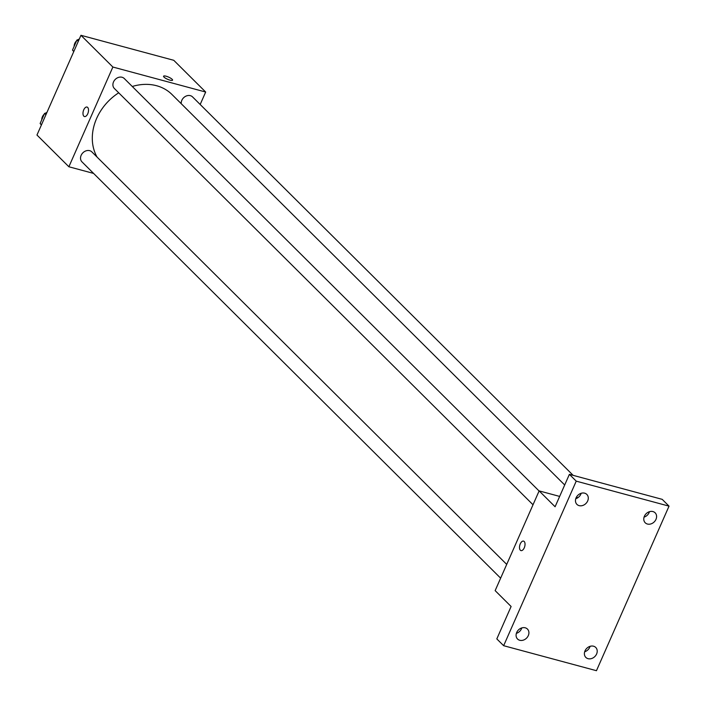 <?xml version="1.0" encoding="UTF-8"?>
<svg xmlns="http://www.w3.org/2000/svg" width="706" height="706" viewBox="0 0 706 706"><rect width="100%" height="100%" fill="white"/><g stroke="black" fill="none" stroke-linecap="round" stroke-linejoin="round"><path stroke-width="1.06" d="M93.589 173.42L68.879 166.766L36.968 135.031L80.952 35.3L173.764 60.301L205.675 92.036L200.177 104.488M68.879 166.766L112.872 67.035L80.952 35.3M87.676 107.436A4.916 2.55 105.1 0 1 88.003 113.136A4.916 2.55 105.1 0 1 84.473 116.552A4.916 2.55 105.1 0 1 83.29 111.142A4.916 2.55 105.1 0 1 87.032 107.056A4.916 2.55 105.1 0 1 87.676 107.436M564.694 484.987L171.982 94.498A49.217 40.366 134.8 0 0 156.547 85.717A49.217 40.366 134.8 0 0 132.278 86.485M118.714 92.804A49.217 40.366 134.8 0 0 97.057 157.059M112.872 67.035L205.675 92.036M506.714 564.403L91.886 151.922A7.025 5.763 134.8 0 0 89.688 150.669A7.025 5.763 134.8 0 0 81.878 154.023A7.025 5.763 134.8 0 0 81.984 161.877L500.642 578.17M539.084 490.997L124.265 78.516A7.025 5.763 134.8 0 0 122.059 77.263A7.025 5.763 134.8 0 0 114.248 80.616A7.025 5.763 134.8 0 0 114.363 88.479L533.012 504.764M181.221 103.685A7.025 5.763 -45.2 0 1 185.193 96.537A7.025 5.763 -45.2 0 1 192.57 96.916L573.166 475.359M170.058 80.166A4.916 1.191 -156.2 0 1 165.478 78.189A4.916 1.191 -156.2 0 1 163.571 76.204A4.916 1.191 -156.2 0 1 168.549 77.095A4.916 1.191 -156.2 0 1 172.564 80.175A4.916 1.191 -156.2 0 1 170.058 80.166M163.571 76.204A4.916 1.191 -156.2 0 1 168.549 77.095A4.916 1.191 -156.2 0 1 172.564 80.175M84.473 116.552A4.916 2.55 105.1 0 1 83.29 111.142A4.916 2.55 105.1 0 1 87.032 107.056M503.652 645.699L576.228 481.148L669.032 506.14L596.455 670.7L503.652 645.699L496.812 638.904L511.109 606.489L495.144 590.622L539.137 490.891L559.655 496.415M576.228 481.148L569.389 474.344L662.193 499.345L669.032 506.14M539.137 490.891L555.092 506.758L569.389 474.344M524.187 541.484A4.916 2.55 105.1 0 1 524.514 547.185A4.916 2.55 105.1 0 1 520.984 550.601A4.916 2.55 105.1 0 1 519.81 545.191A4.916 2.55 105.1 0 1 523.543 541.105A4.916 2.55 105.1 0 1 524.187 541.484M520.993 550.601A4.916 2.55 105.1 0 1 519.81 545.191A4.916 2.55 105.1 0 1 523.552 541.105M516.368 633.361A7.025 5.763 134.8 0 0 521.46 628.799A7.025 5.763 134.8 0 0 521.787 627.916M584.674 651.762A7.025 5.763 134.8 0 0 589.766 647.199A7.025 5.763 134.8 0 0 590.092 646.317M575.752 498.727A7.025 5.763 134.8 0 0 580.844 494.165A7.025 5.763 134.8 0 0 581.17 493.282M644.057 517.127A7.025 5.763 134.8 0 0 649.149 512.565A7.025 5.763 134.8 0 0 649.476 511.682M585 650.879A7.025 5.763 -45.2 0 1 595.749 647.464A7.025 5.763 -45.2 0 1 596.605 654.003A7.025 5.763 -45.2 0 1 585.848 657.418A7.025 5.763 -45.2 0 1 585 650.879M644.384 516.245A7.025 5.763 -45.2 0 1 655.133 512.821A7.025 5.763 -45.2 0 1 655.98 519.369A7.025 5.763 -45.2 0 1 645.231 522.784A7.025 5.763 -45.2 0 1 644.384 516.245M576.078 497.845A7.025 5.763 -45.2 0 1 586.827 494.421A7.025 5.763 -45.2 0 1 587.674 500.969A7.025 5.763 -45.2 0 1 576.926 504.384A7.025 5.763 -45.2 0 1 576.078 497.845M516.695 632.479A7.025 5.763 -45.2 0 1 527.444 629.064A7.025 5.763 -45.2 0 1 528.3 635.603A7.025 5.763 -45.2 0 1 517.542 639.018A7.025 5.763 -45.2 0 1 516.695 632.479M73.759 51.626L72.497 50.082L76.945 40.004L79.151 39.395M73.848 51.423L72.497 50.082M78.287 41.345L76.945 40.004M79.31 39.024A7.025 5.763 134.8 0 0 77.925 39.73M76.601 40.78A7.025 5.763 134.8 0 0 74.139 46.349M41.38 125.024L40.127 123.488L44.566 113.41L46.773 112.801M41.469 124.821L40.127 123.488M45.916 114.751L44.566 113.41M46.94 112.43A7.025 5.763 134.8 0 0 45.555 113.136M44.222 114.187A7.025 5.763 134.8 0 0 41.769 119.755M577.632 497.862L576.608 496.839"/></g></svg>
